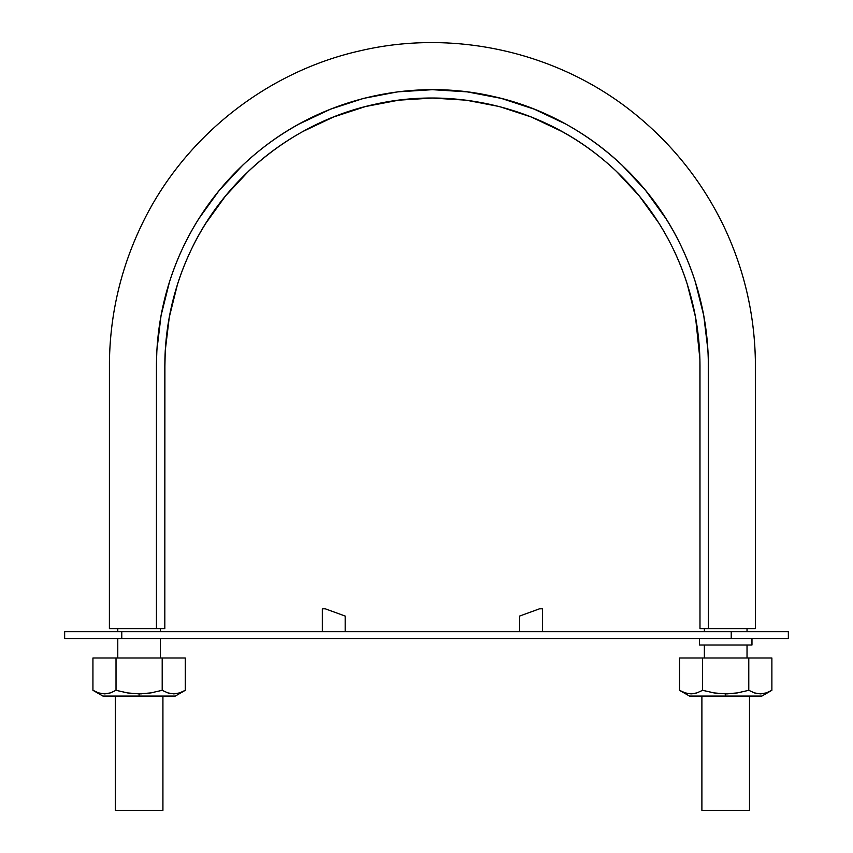 <?xml version="1.0" encoding="UTF-8"?>
<svg xmlns="http://www.w3.org/2000/svg" width="853" height="853" viewBox="0 0 853 853"><rect width="100%" height="100%" fill="white"/><g stroke="black" fill="none" stroke-linecap="round" stroke-linejoin="round"><path stroke-width="1.28" d="M156.44 628.618L164.821 628.618L164.906 359.06L165.247 350.636L169.289 317.135L177.477 284.38C184.355 262.767 193.802 242.391 205.85 223.251L225.587 195.87L248.586 171.176C264.974 155.662 283.111 142.419 302.975 131.447L333.491 117.01L365.574 106.518L398.714 100.174L432.407 98.063L466.09 100.174L499.24 106.518L531.312 117.01L561.828 131.447C581.703 142.419 599.83 155.662 616.218 171.176L639.228 195.87L658.964 223.251C671.002 242.391 680.459 262.767 687.326 284.38L695.526 317.135L699.908 359.06L699.982 628.618L708.363 628.618L708.278 358.846L707.926 350.156L703.768 315.61L695.312 281.831C688.222 259.547 678.476 238.541 666.054 218.794L645.7 190.56L621.976 165.087C605.076 149.083 586.374 135.424 565.88 124.111L534.415 109.227L501.329 98.404L467.145 91.857L432.407 89.682L397.658 91.857L363.474 98.404L330.399 109.227L298.923 124.111C278.43 135.424 259.738 149.083 242.828 165.087L219.104 190.56L198.749 218.794C186.338 238.531 176.582 259.547 169.502 281.831L161.046 315.61L156.877 350.156L156.451 363.197L156.44 628.618L164.821 628.618L164.821 365.617C164.97 324.972 173.809 286.277 191.317 249.513C225.746 176.997 294.52 122.182 372.857 104.738C451.002 86.441 536.772 106.039 599.243 156.408C630.953 181.881 655.701 212.919 673.486 249.513C691.005 286.277 699.833 324.972 699.982 365.617L699.982 628.618L755.406 628.618L708.363 628.618L708.363 365.617C708.214 323.682 699.097 283.772 681.035 245.877C645.54 171.09 574.602 114.558 493.812 96.57C413.225 77.708 324.769 97.903 260.346 149.861C227.644 176.134 202.118 208.132 183.768 245.877C165.706 283.772 156.6 323.682 156.44 365.617L156.44 628.618L109.397 628.618L156.44 628.618M715.987 628.618L755.406 628.618L755.342 359.348C754.297 313.03 743.901 268.919 724.154 227.015C703.139 183.192 673.838 145.874 636.253 115.059C560.517 52.715 455.566 28.309 360.083 50.807C266.488 71.78 184.269 136.97 142.451 223.273C121.19 266.978 110.176 313.126 109.429 361.725L109.397 628.618L148.827 628.618M164.821 369.722L165.247 350.636L169.289 317.135M177.477 284.38C184.355 262.767 193.802 242.391 205.85 223.251M248.586 171.176C264.974 155.662 283.111 142.419 302.975 131.447M365.574 106.518L398.714 100.174M466.09 100.174L499.24 106.518L531.312 117.01M561.828 131.447C581.703 142.419 599.83 155.662 616.218 171.176L639.228 195.87M658.964 223.251C671.002 242.391 680.459 262.767 687.326 284.38M725.7 810.35L701.891 810.35L749.499 810.35L701.891 810.35L701.891 696.08M139.114 810.35L162.923 810.35L115.304 810.35L115.304 696.08M731.224 631.668L788.353 631.668L788.353 638.524L788.353 631.668L121.776 631.668L731.224 631.668L731.224 638.524L788.353 638.524L731.224 638.524L731.224 631.668M64.647 631.668L121.776 631.668L121.776 638.524L731.224 638.524L121.776 638.524L121.776 631.668L64.647 631.668L64.647 638.524L121.776 638.524L64.647 638.524L64.647 631.668M701.315 645.007L750.075 645.007L699.417 645.007L699.417 638.524L699.417 645.007L751.973 645.007L701.315 645.007L704.365 645.007L701.315 645.007L704.365 645.007L701.315 645.007L704.365 645.007L701.315 645.007L704.365 645.007L704.365 657.994M747.025 628.618L747.025 631.668L750.075 631.668L701.315 631.668L725.7 631.668C759.309 631.668 759.309 631.668 725.7 631.668L701.315 631.668L725.7 631.668C759.309 631.668 759.309 631.668 725.7 631.668L701.315 631.668L725.7 631.668C759.309 631.668 759.309 631.668 725.7 631.668L701.315 631.668L725.7 631.668C692.082 631.668 692.082 631.668 725.7 631.668L701.315 631.668L725.7 631.668C759.309 631.668 759.309 631.668 725.7 631.668L701.315 631.668L725.7 631.668C692.082 631.668 692.082 631.668 725.7 631.668L701.315 631.668M127.683 638.524L150.544 638.524M542.487 631.668L542.487 608.818L542.487 631.668M539.512 608.818L542.487 608.818L539.512 608.818L519.626 616.058L539.512 608.818M519.626 631.668L519.626 616.058L519.626 631.668M322.327 631.668L322.327 608.818L325.292 608.818L345.177 616.058L345.177 631.668L345.177 616.058L325.292 608.818L322.327 608.818L322.327 631.668M110.304 692.924L104.45 693.884L98.649 692.924L92.934 690.312L92.934 657.994L92.934 690.312L102.925 696.08L175.302 696.08L102.925 696.08L139.114 696.08L139.114 693.884L139.114 696.08L175.302 696.08L185.293 690.312L179.578 692.924L173.724 693.884L167.902 692.913L162.198 690.312L162.198 657.994L162.198 690.312L150.746 692.924L139.114 693.884L127.396 692.913L116.019 690.312L110.304 692.924L116.019 690.312L116.019 657.994L116.019 690.312L110.304 692.924L104.45 693.884L98.628 692.913L92.934 690.312M98.713 692.945L101.219 693.574M104.471 693.884L107.734 693.574M92.934 657.994L185.293 657.994L185.293 690.312L185.293 657.994L92.934 657.994M151.567 692.785L150.746 692.924M141.598 693.841L139.103 693.884M128.003 693.009L116.019 690.312M167.945 692.935L170.483 693.574M179.716 692.871L185.293 690.312L179.578 692.924L173.724 693.884L177.008 693.574M168.009 692.945L168.638 693.137M184.12 690.962L185.293 690.312M173.724 693.884L167.902 692.913L162.198 690.312M696.89 692.924L691.037 693.884L685.236 692.924L679.51 690.312L679.51 657.994L679.51 690.312L689.512 696.08L761.878 696.08L689.512 696.08L725.7 696.08L725.7 693.884L725.7 696.08L761.878 696.08L771.88 690.312L766.165 692.924L760.311 693.884L754.489 692.913L748.785 690.312L748.785 657.994L748.785 690.312L737.333 692.924L725.7 693.884L713.972 692.913L702.605 690.312L696.89 692.924L702.605 690.312L702.605 657.994L702.605 690.312L696.89 692.924L691.037 693.884L694.321 693.574M685.3 692.945L687.795 693.574M679.51 657.994L771.88 657.994L771.88 690.312L771.88 657.994L679.51 657.994M738.144 692.785L737.323 692.924M728.174 693.841L725.69 693.884M714.59 693.009L702.605 690.312M766.303 692.871L771.88 690.312L766.165 692.924L760.311 693.884L754.5 692.924L748.785 690.312M754.532 692.935L757.069 693.574M760.332 693.884L763.595 693.574M691.079 693.884L685.215 692.913L679.51 690.312M754.596 692.945L755.225 693.137M770.696 690.962L771.88 690.312M725.7 645.007L747.025 645.007L747.025 657.994M160.439 657.994L160.439 638.524M160.439 631.668L160.439 628.618M117.778 628.618L117.778 631.668M117.778 638.524L117.778 657.994M704.365 628.618L704.365 631.668M749.499 810.35L749.499 696.08M162.923 810.35L162.923 696.08M751.973 638.524L751.973 645.007"/></g></svg>
